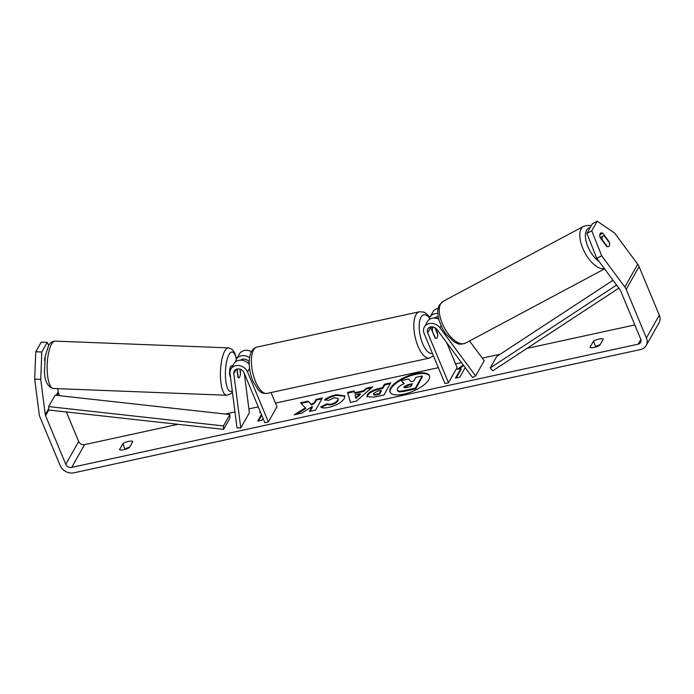 <?xml version="1.0" encoding="UTF-8"?>
<svg xmlns="http://www.w3.org/2000/svg" width="694" height="694" viewBox="0 0 694 694"><rect width="100%" height="100%" fill="white"/><g stroke="black" fill="none" stroke-linecap="round" stroke-linejoin="round"><path stroke-width="1.04" d="M236.914 369.104L237.973 377.389A5.925 1.735 92 0 0 238.658 377.918A5.925 1.735 92 0 0 239.534 377.189A5.925 1.77 92.2 0 0 240.462 373.971L239.846 369.147M237.001 427.825L230.026 373.467A9.482 7.903 29.5 0 1 230.833 369.113A9.482 7.903 29.5 0 1 239.369 365.617A9.482 7.903 29.5 0 1 247.558 371.941L268.378 421.952L264.848 422.715L244.028 372.713A5.535 4.615 29.5 0 0 239.248 369.017A5.535 4.615 29.5 0 0 234.268 371.064A5.535 4.615 29.5 0 0 233.8 373.598L240.775 427.955L237.001 427.825M249.259 364.393A9.482 7.903 -150.5 0 0 233.843 363.803L230.833 369.113M240.775 427.955L249.372 412.774L244.323 373.415M242.64 360.351L242.501 359.24M235.596 361.791A9.482 7.903 29.5 0 1 236.42 359.249L239.43 353.94A9.482 7.903 29.5 0 1 251.419 351.641M271.05 392.544L276.975 406.771L268.378 421.952M236.42 359.249A9.482 7.903 29.5 0 1 249.562 357.67M240.454 373.858A5.925 1.735 92 0 0 240.558 372.834L240.089 369.225M240.714 360.16A5.535 4.615 29.5 0 1 249.215 362.068M232.698 365.825L231.562 365.781A5.925 1.77 92.2 0 0 230.66 366.51A5.925 1.77 92.2 0 0 229.549 372.114A5.925 1.77 92.2 0 0 230.503 377.241M237.443 369A5.925 1.77 92.2 0 0 237.261 370.023L237.027 370.015M238.649 377.918A5.925 1.77 92.2 0 0 239.534 377.189M238.259 377.736L237.261 370.023M429.517 376.035A21.323 8.024 -22.6 0 0 415.793 374.326A21.323 8.024 -22.6 0 0 390.193 392.405M403.917 394.123A21.323 8.024 -22.6 0 0 429.395 375.688A21.323 8.024 -22.6 0 0 415.515 373.65A21.323 8.024 -22.6 0 0 390.028 392.075A21.323 8.024 -22.6 0 0 403.917 394.123M596.788 258.368L586.881 233.401L591.756 230.816L601.672 255.782L596.788 258.368L619.959 289.615A4.737 3.956 29.5 0 1 620.54 290.63L640.753 339.184A4.737 3.956 29.5 0 1 640.64 342.437A4.737 3.956 29.5 0 1 638.202 344.155L71.699 467.4A4.737 3.956 29.5 0 1 65.774 464.269L45.561 415.715A4.737 3.956 29.5 0 1 45.275 414.63L40.738 379.332L34.7 379.124L35.758 351.771L41.796 351.988L40.738 379.332M634.819 324.931L526.963 348.397M500.192 354.218L482.269 358.121M461.519 362.632L455.576 363.925M438.365 367.673L275.449 403.11M258.237 406.858L248.877 408.896M234.962 411.924L225.246 414.032M177.959 424.32L84.599 444.628A4.737 3.956 29.5 0 1 78.674 441.497L66.381 411.967M305.594 407.734L294.135 414.839L301.578 413.19L312.1 406.554L309.377 411.464L315.657 410.076L322.363 397.974L316.082 399.362L314.347 402.494L311.294 404.368L308.093 401.132L300.545 402.798L305.872 408.41L296.269 414.361M354.677 392.709L363.456 390.774L366.241 388.276L372.721 386.836L356.421 401.071L350.409 402.407L347.538 392.405L354.226 390.93L354.955 393.385L363.734 391.451L363.456 390.774M593.422 341.214A7.903 2.976 157.4 0 1 603.312 339.062L599.816 345.239A7.903 2.976 157.4 0 1 594.255 347.399A7.903 2.976 157.4 0 1 589.926 347.39L593.422 341.214L595.678 346.618A7.903 2.976 157.4 0 1 600.093 344.745M122.985 443.553L119.489 449.729A7.903 2.976 -22.6 0 0 123.818 449.738A7.903 2.976 -22.6 0 0 129.379 447.578L132.875 441.401A7.903 2.976 -22.6 0 0 122.985 443.553L124.963 449.452M260.467 412.193L259.547 412.392L260.311 411.82M263.009 418.309L261.942 420.191L257.7 421.111L261.438 414.526M463.228 364.931L457.329 369.373L460.859 368.601L455.481 378.083L459.723 377.163L465.24 367.647M367.221 394.938L367.247 394.912C369.269 391.937 373.32 389.759 379.401 388.397L382.507 387.712L384.424 384.25L390.705 382.862L383.999 394.964L374.283 397.115L366.926 396.664L367.221 394.938L367.525 395.58C369.555 392.604 373.606 390.436 379.679 389.074L382.793 388.388L382.507 387.712M324.636 399.657C327.481 397.541 331.324 395.884 336.182 394.704L344.788 395.858L344.371 398.417C341.682 402.399 336.538 405.374 328.947 407.352C324.488 408.254 321.747 408.115 320.732 406.953L326.536 403.951L330.708 404.272C334.196 403.344 336.59 401.878 337.883 399.883L338.143 398.399L334.291 397.809L328.357 400.412L324.636 399.657M601.672 255.782L624.834 287.021A11.061 9.222 29.5 0 1 626.196 289.398L646.4 337.952A11.061 9.222 29.5 0 1 646.14 345.56A11.061 9.222 29.5 0 1 640.449 349.568L73.954 472.805A11.061 9.222 29.5 0 1 60.126 465.492L39.914 416.938A11.061 9.222 29.5 0 1 39.228 414.422L34.7 379.124M595.4 347.113L595.678 346.618M129.657 447.092A7.903 2.976 -22.6 0 0 125.241 448.957M591.756 230.816L597.204 221.195L614.563 233.011L637.734 264.258A11.061 9.222 29.5 0 1 639.087 266.635L659.3 315.189A11.061 9.222 29.5 0 1 659.04 322.788L646.14 345.56M59.606 395.693L58.461 392.943A4.737 3.956 29.5 0 1 58.166 391.867L57.758 388.657M48.649 345.482L47.244 342.359L41.206 342.151L35.758 351.771M47.244 342.359L41.796 351.988M44.676 360.672L44.607 360.186A5.925 1.735 -88 0 1 45.084 357.245M597.204 221.195L592.329 223.78L586.881 233.401M609.011 246.266A5.925 2.889 62.1 0 0 609.254 245.928A5.925 2.889 62.1 0 0 609.176 241.816L602.817 233.227A5.925 2.889 62.1 0 0 600.796 233.028A5.925 2.889 62.1 0 0 600.232 237.782L606.599 246.37A5.925 2.889 62.1 0 0 608.621 246.57M599.824 234.815L602.817 233.227M404.038 383.765L401.253 380.624L408.514 379.011L411.056 381.674L413.806 381.067L415.845 377.397L422.134 376.001L415.411 388.128L404.68 390.505C401.253 391.243 399.033 391.347 398.018 390.826L397.254 390.141L397.593 388.406C398.755 386.532 401.002 384.944 404.324 383.652L401.253 380.624M422.134 376.001L422.42 376.677L415.697 388.805L404.958 391.182C401.54 391.919 399.31 392.023 398.295 391.503L397.254 390.141M398.295 391.503L398.018 390.826M415.697 388.805L415.411 388.128M261.716 415.203L258.463 420.946M456.244 377.918L461.137 369.277L460.859 368.601M463.653 365.504L458.986 369.008M363.734 391.451L366.519 388.944L366.241 388.276M366.519 388.944L371.585 387.825M350.487 402.381L347.538 392.405M347.815 393.082L354.4 391.624M355.649 397.775L355.935 398.451L360.368 394.47L360.091 393.793L355.033 394.912L355.649 397.775L360.091 393.793M382.793 388.388L384.702 384.927L384.424 384.25M384.702 384.927L390.236 383.704M367.117 396.977L367.508 395.615M373.875 394.071C373.363 395.103 374.283 395.372 376.616 394.86L379.557 394.209L381.336 391.017L381.049 390.34L378.074 391L373.606 393.368L373.754 394.739M373.589 393.394C373.086 394.435 373.997 394.695 376.33 394.192L379.28 393.533L381.049 390.34M379.557 394.209L379.28 393.533M321.895 398.816L316.369 400.039L314.634 403.162L311.571 405.036L308.093 401.132M308.37 401.8L301.161 403.396M311.571 405.036L311.294 404.368M314.634 403.162L314.347 402.494M316.369 400.039L316.082 399.362M310.123 411.299L312.378 407.231L312.1 406.554M324.913 400.334C327.759 398.209 331.611 396.56 336.46 395.38L344.901 396.213M321.426 407.413L326.822 404.628L326.536 403.951M326.822 404.628L330.986 404.949C334.473 404.021 336.868 402.555 338.16 400.559L338.143 398.399M411.88 384.545L408.48 385.291L404.29 387.512L404.012 386.836C403.561 387.773 404.428 388.007 406.615 387.521L410.735 386.61L412.349 383.704L408.202 384.615L404.029 386.801L403.899 387.426M475.616 375.914L439.944 327.802A9.482 7.903 -150.5 0 0 424.372 327.013A9.482 7.903 -150.5 0 0 424.147 333.528L444.967 383.539L448.498 382.767L427.678 332.756A5.535 4.615 -150.5 0 1 427.816 328.956A5.535 4.615 -150.5 0 1 436.89 329.416L472.571 377.527L475.616 375.914L484.212 360.733L469.543 340.954M424.372 327.013L427.383 321.695A9.482 7.903 29.5 0 1 438.712 319.067M436.11 317.115A5.535 4.615 -150.5 0 0 436.283 317.583L436.595 318.338M438.226 308.318A9.482 7.903 -150.5 0 0 432.978 311.832L429.968 317.141A9.482 7.903 -150.5 0 0 429.144 319.682M435.381 327.976L437.628 333.372A5.925 2.394 -102.3 0 1 436.335 338.394A5.925 2.394 -102.3 0 1 435.051 337.917L430.688 327.447A5.535 4.615 29.5 0 1 430.523 326.987M446.728 342.689L457.094 367.586L448.498 382.767M431.078 326.883L431.278 327.36M437.853 313.558A9.482 7.903 -150.5 0 0 429.968 317.141M438.27 317.037A5.535 4.615 -150.5 0 0 434.253 318.052M432.084 330.795L435.572 338.282A5.925 2.394 77.7 0 0 436.335 338.394A5.925 2.394 77.7 0 0 437.723 334.482L434.878 327.663M433.36 327.039A5.925 2.394 77.7 0 0 432.431 330.726M604.353 236.021A5.925 2.854 61.9 0 0 603.051 236.107A5.925 2.854 61.9 0 0 602.427 236.741A5.925 2.854 61.9 0 0 602.245 239.794L607.328 246.648A5.925 2.854 61.9 0 0 608.629 246.561A5.925 2.854 61.9 0 0 609.245 245.928A5.925 2.854 61.9 0 0 609.427 242.874L604.353 236.021M618.875 288.149L492.792 370.804L490.268 367.881L496.722 356.499L613.019 280.255M616.593 285.069L490.268 367.881M48.658 406.58L55.112 395.198L229.879 414.552L230.009 417.988L223.563 429.369L48.788 410.024L48.658 406.58L223.433 425.934L223.563 429.369M229.879 414.552L223.433 425.934M249.597 368.349L247.558 371.941M236.203 369.347L233.8 373.598M241.798 359.483L241.399 360.186M53.351 388.493A23.7 7.079 -87.8 0 1 47.192 370.544A23.7 7.079 -87.8 0 1 51.608 344.024A23.7 7.079 -87.8 0 1 55.19 341.118L228.482 347.868A23.7 7.079 92.2 0 0 224.899 350.782A23.7 7.079 92.2 0 0 220.484 377.293A23.7 7.079 92.2 0 0 226.643 395.242L53.351 388.493C47.496 386.723 44.546 380.885 44.485 370.978L45.31 355.849L48.632 345.499C50.098 342.732 52.284 341.266 55.19 341.118M232.238 390.722A19.753 5.899 -87.8 0 1 225.593 379.132A19.753 5.899 -87.8 0 1 229.107 354.391A19.753 5.899 -87.8 0 1 236.376 359.336M640.857 339.47L638.202 344.155M84.599 444.628L71.699 467.4M58.166 391.867L56.214 395.32M48.736 408.523L45.275 414.63M58.461 392.943L57.064 395.415M48.788 410.024L45.561 415.715M78.674 441.497L65.774 464.269M637.734 264.258L624.834 287.021M639.087 266.635L626.196 289.398M659.3 315.189L646.4 337.952M404.958 391.182L404.68 390.505M367.525 395.58L367.247 394.912M379.679 389.074L379.401 388.397M376.616 394.86L376.33 394.192M336.46 395.38L336.182 394.704M330.986 404.949L330.708 404.272M338.16 400.559L337.883 399.883M338.186 400.525L337.9 399.848M404.307 387.478L404.029 386.801M408.48 385.291L408.202 384.615M441.063 325.816L439.944 327.802M430.688 327.447L427.678 332.756M436.283 317.583L435.927 318.199M419.445 311.745L256.98 347.087A23.7 9.569 77.7 0 0 255.566 381.631A23.7 9.569 77.7 0 0 267.051 393.411L429.517 358.069A23.7 9.569 -102.3 0 1 418.031 346.289A23.7 9.569 -102.3 0 1 419.445 311.745L423.756 312.1L426.021 313.315L429.89 317.279M429.569 317.973A19.753 7.972 77.7 0 0 419.913 319.951A19.753 7.972 77.7 0 0 422.637 343.625A19.753 7.972 77.7 0 0 432.414 353.385M604.431 268.673A23.7 11.399 -118.1 0 1 585.675 254.178A23.7 11.399 -118.1 0 1 581.199 228.812A23.7 11.399 -118.1 0 1 583.68 226.296L588.46 225.281L591.201 225.776M590.143 227.641A19.753 9.499 61.9 0 0 586.534 230.252A19.753 9.499 61.9 0 0 587.671 246.101A19.753 9.499 61.9 0 0 599.061 261.421M583.68 226.296L443.128 301.326A23.7 11.399 61.9 0 0 440.647 303.842A23.7 11.399 61.9 0 0 446.008 330.665A23.7 11.399 61.9 0 0 465.448 343.148L604.587 268.873M226.643 395.242L230.417 394.071L232.412 392.067M236.585 358.954L234.65 352.682L232.16 349.334L228.482 347.868M256.98 347.087C247.333 349.36 247.48 368.306 252.998 381.258L258.159 389.794L260.476 391.85C261.551 393.038 263.746 393.559 267.051 393.411M430.705 327.49L433.082 326.969M429.517 358.069L433.429 355.822M443.128 301.326L439.476 304.987C437.966 307.954 436.778 311.45 439.181 320.758L442.468 328.652L445.695 333.797L454.188 341.969C457.884 343.07 457.051 345.534 465.448 343.148M600.189 237.634L603.051 236.107"/></g></svg>
